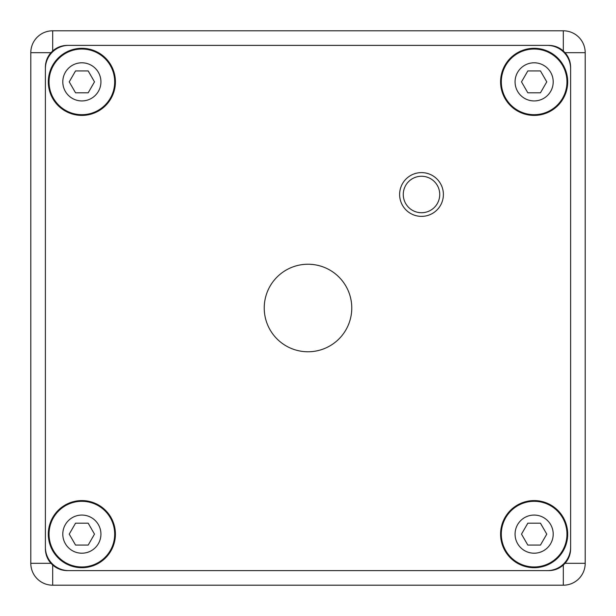 <?xml version="1.0" encoding="UTF-8"?>
<svg xmlns="http://www.w3.org/2000/svg" width="616" height="616" viewBox="0 0 616 616"><rect width="100%" height="100%" fill="white"/><g stroke="black" fill="none" stroke-linecap="round" stroke-linejoin="round"><path stroke-width="0.92" d="M563.309 565.041A21.883 21.883 0 0 0 563.317 565.041L565.041 563.317C568.683 559.151 570.539 554.292 570.608 548.725L570.608 67.275C570.539 61.708 568.683 56.849 565.041 52.683L585.2 52.683A21.883 21.883 0 0 0 563.317 30.8L52.683 30.8A21.883 21.883 0 0 0 30.8 52.683L30.8 563.317A21.883 21.883 0 0 0 52.683 585.2L563.317 585.2A21.883 21.883 0 0 0 585.2 563.317L585.2 52.683M565.041 52.683L563.317 50.959C559.135 47.309 554.269 45.453 548.725 45.392L67.275 45.392C61.708 45.461 56.849 47.317 52.683 50.959L50.959 52.683C47.309 56.864 45.453 61.731 45.392 67.275L45.392 548.725C45.461 554.292 47.317 559.151 50.959 563.317L52.683 565.041C56.864 568.691 61.731 570.547 67.275 570.608L548.725 570.608C554.269 570.547 559.135 568.691 563.317 565.041L563.317 585.2M566.966 81.866A32.825 32.825 0 0 1 534.134 114.691A32.825 32.825 0 0 1 501.308 81.866A32.825 32.825 0 0 1 534.134 49.034A32.825 32.825 0 0 1 566.966 81.866M534.134 62.794A19.065 19.065 0 0 1 553.207 81.866A19.065 19.065 0 0 1 534.134 100.932A19.065 19.065 0 0 1 515.068 81.866A19.065 19.065 0 0 1 534.134 62.794M521.506 81.866L527.82 70.925L540.455 70.925L546.769 81.866L540.455 92.808L527.82 92.808L521.506 81.866M114.691 81.866A32.825 32.825 0 0 1 81.866 114.691A32.825 32.825 0 0 1 49.034 81.866A32.825 32.825 0 0 1 81.866 49.034A32.825 32.825 0 0 1 114.691 81.866M81.866 62.794A19.065 19.065 0 0 1 100.932 81.866A19.065 19.065 0 0 1 81.866 100.932A19.065 19.065 0 0 1 62.794 81.866A19.065 19.065 0 0 1 81.866 62.794M69.231 81.866L75.545 70.925L88.18 70.925L94.494 81.866L88.18 92.808L75.545 92.808L69.231 81.866M114.691 534.134A32.825 32.825 0 0 1 81.866 566.966A32.825 32.825 0 0 1 49.034 534.134A32.825 32.825 0 0 1 81.866 501.308A32.825 32.825 0 0 1 114.691 534.134M81.866 515.068A19.065 19.065 0 0 1 100.932 534.134A19.065 19.065 0 0 1 81.866 553.207A19.065 19.065 0 0 1 62.794 534.134A19.065 19.065 0 0 1 81.866 515.068M69.231 534.134L75.545 523.192L88.18 523.192L94.494 534.134L88.18 545.075L75.545 545.075L69.231 534.134M566.966 534.134A32.825 32.825 0 0 1 534.134 566.966A32.825 32.825 0 0 1 501.308 534.134A32.825 32.825 0 0 1 534.134 501.308A32.825 32.825 0 0 1 566.966 534.134M534.134 515.068A19.065 19.065 0 0 1 553.207 534.134A19.065 19.065 0 0 1 534.134 553.207A19.065 19.065 0 0 1 515.068 534.134A19.065 19.065 0 0 1 534.134 515.068M521.506 534.134L527.82 523.192L540.455 523.192L546.769 534.134L540.455 545.075L527.82 545.075L521.506 534.134M439.739 194.494A18.234 18.234 0 0 1 421.506 212.728A18.234 18.234 0 0 1 403.272 194.494A18.234 18.234 0 0 1 421.506 176.261A18.234 18.234 0 0 1 439.739 194.494M399.622 194.494A21.883 21.883 0 0 0 421.506 216.378A21.883 21.883 0 0 0 443.389 194.494M308 351.767A43.767 43.767 0 0 1 264.233 308A43.767 43.767 0 0 1 308 264.233A43.767 43.767 0 0 1 351.767 308A43.767 43.767 0 0 1 308 351.767M68.73 570.608A23.346 23.346 0 0 1 45.392 547.27L45.392 68.73A23.346 23.346 0 0 1 68.73 45.392L547.27 45.392A23.346 23.346 0 0 1 570.608 68.73L570.608 547.27A23.346 23.346 0 0 1 547.27 570.608L68.73 570.608M81.866 48.31A33.557 33.557 0 0 1 115.415 81.866A33.557 33.557 0 0 1 81.866 115.415A33.557 33.557 0 0 1 48.31 81.866A33.557 33.557 0 0 1 81.866 48.31M534.134 500.585A33.557 33.557 0 0 1 567.69 534.134A33.557 33.557 0 0 1 534.134 567.69A33.557 33.557 0 0 1 500.585 534.134A33.557 33.557 0 0 1 534.134 500.585M534.134 48.31A33.557 33.557 0 0 1 567.69 81.866A33.557 33.557 0 0 1 534.134 115.415A33.557 33.557 0 0 1 500.585 81.866A33.557 33.557 0 0 1 534.134 48.31M81.866 500.585A33.557 33.557 0 0 1 115.415 534.134A33.557 33.557 0 0 1 81.866 567.69A33.557 33.557 0 0 1 48.31 534.134A33.557 33.557 0 0 1 81.866 500.585M421.506 172.611A21.883 21.883 0 0 1 443.389 194.494A21.883 21.883 0 0 1 421.506 216.378A21.883 21.883 0 0 1 399.622 194.494A21.883 21.883 0 0 1 421.506 172.611M52.683 565.041L52.683 585.2M50.959 563.317L30.8 563.317M50.959 52.683L30.8 52.683M52.683 50.959L52.683 30.8M563.317 50.959L563.317 30.8M585.2 563.317L565.041 563.317"/></g></svg>
